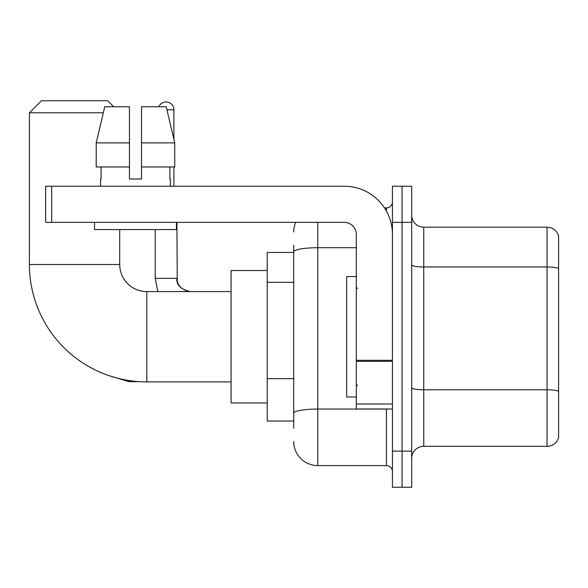 <?xml version="1.0" encoding="UTF-8"?>
<svg xmlns="http://www.w3.org/2000/svg" width="588" height="588" viewBox="0 0 588 588"><rect width="100%" height="100%" fill="white"/><g stroke="black" fill="none" stroke-linecap="round" stroke-linejoin="round"><path stroke-width="0.88" d="M293.699 428.255L293.699 251.892L293.699 252.458L267.209 252.458L267.209 421.03L293.699 421.03M392.431 451.136L392.431 487.261L402.067 487.261L402.067 451.136L402.067 487.261L411.703 487.261L411.703 451.136L402.067 451.136L402.067 222.36L402.067 451.136L392.431 451.136L392.431 222.36L402.067 222.36L402.067 186.234L402.067 222.36L411.703 222.36L411.703 451.136M411.703 222.36L411.703 186.234L392.431 186.234L392.431 222.36M317.777 222.36L317.777 465.586L386.412 465.586L386.412 408.991M384.493 207.909L386.412 207.909A6.02 6.02 0 0 0 392.431 201.89M293.699 417.421L293.699 413.239A24.079 4.182 180 0 1 317.777 409.057L386.412 409.057A6.02 1.044 0 0 0 388.506 408.991M356.313 247.71L317.777 247.71A24.079 4.182 180 0 0 293.699 251.892L293.699 245.233M392.431 471.605A6.02 6.02 0 0 0 386.412 465.586M293.699 231.988A24.079 24.079 0 0 1 295.713 222.36M317.777 465.586A24.079 24.079 0 0 1 293.699 441.5M411.703 458.361A12.039 12.039 0 0 1 423.742 446.321L547.038 446.321L547.038 227.174L423.742 227.174A12.039 12.039 0 0 1 411.703 215.134A12.039 12.039 0 0 0 423.742 227.174L423.742 446.321M558.6 235.839A12.039 12.039 0 0 0 547.038 227.174A12.039 12.039 0 0 1 558.6 235.839L558.6 437.648A12.039 12.039 0 0 1 547.038 446.321M558.6 268.642L558.6 391.299A12.039 2.087 180 0 0 547.038 389.793L423.742 389.793A12.039 2.087 -0 0 1 411.703 387.698M141.502 179.009L129.463 179.009L141.502 179.009L129.463 179.009L141.502 179.009L141.502 106.766L166.206 106.766L174.754 142.884L174.754 166.97L141.502 166.97M158.841 106.766A7.828 7.828 0 0 1 173.894 109.772L173.894 139.216L174.754 142.884L141.502 142.884M231.084 381.899L146.802 381.899A117.402 117.402 0 0 1 29.4 264.497L29.4 112.786L41.439 100.739L107.663 100.739L113.69 106.766M146.802 381.899L146.802 291.589A27.092 27.092 0 0 1 119.709 264.497L119.709 229.577M103.326 112.786L29.4 112.786M267.209 270.517L231.084 270.517L231.084 402.971L267.209 402.971M173.894 166.97L173.894 186.234M392.431 408.991L356.313 408.991L356.313 360.297L392.431 360.297M392.431 234.399A48.165 48.165 0 0 0 344.274 186.234L51.678 186.234L51.678 222.36L344.274 222.36A12.039 12.039 0 0 1 356.313 234.399L356.313 360.297M51.678 222.36L45.658 222.36L45.658 186.234L51.678 186.234M129.463 142.884L129.463 166.97L129.463 142.884L96.204 142.884L104.76 106.766L129.463 106.766L129.463 179.009M100.563 179.009L101.085 179.009L100.563 179.009L100.563 186.234M170.402 179.009L169.873 179.009L170.402 179.009L170.402 186.234M169.873 166.97L169.873 179.009M101.085 179.009L101.085 166.97M94.543 222.36L94.543 229.577L176.422 229.577L176.422 222.36M129.463 166.97L96.204 166.97L96.204 142.884L104.76 106.766M174.754 142.884L166.206 106.766M356.313 276.544L346.677 276.544L346.677 396.951L356.313 396.951M293.699 282.306L267.209 282.306M293.699 378.635L267.209 378.635M386.412 211.077L386.412 207.909M558.6 268.481A12.039 2.087 180 0 0 547.038 266.974L423.742 266.974A12.039 2.087 0 0 1 411.703 264.879M29.4 264.497L119.709 264.497M109.787 375.916L128.978 381.656L109.787 375.916L128.978 381.656L109.787 375.916L128.978 381.656L109.787 375.916L128.978 381.656L109.787 375.916L128.978 381.656L109.787 375.916L128.978 381.656L109.787 375.916L128.978 381.656L128.978 380.539M155.225 229.577L155.225 278.344L157.834 291.589L155.225 278.344L157.834 291.589L155.225 278.344L157.834 291.589L155.225 278.344L157.834 291.589L155.225 278.344L157.834 291.589L155.225 278.344L157.834 291.589L155.225 278.344L176.878 278.344M166.918 109.772L173.894 109.772M392.431 361.348L356.313 361.348M356.313 404.015L392.431 404.015M231.084 291.589L146.802 291.589M139.282 381.656L128.978 381.656M176.9 278.344C176.172 284.768 180.589 289.186 190.144 291.589C180.589 289.186 176.172 284.768 176.9 278.344C176.172 284.768 180.589 289.186 190.144 291.589C180.589 289.186 176.172 284.768 176.9 278.344C176.172 284.768 180.589 289.186 190.144 291.589C180.589 289.186 176.172 284.768 176.9 278.344C176.172 284.768 180.589 289.186 190.144 291.589C180.589 289.186 176.172 284.768 176.9 278.344C176.172 284.768 180.589 289.186 190.144 291.589C180.589 289.186 176.172 284.768 176.9 278.344C176.172 284.768 180.589 289.186 190.144 291.589L187.043 291.222L180.781 287.716L177.951 283.512L177.267 281.446L176.9 222.36M357.519 288.583L356.313 287.378M357.519 384.912L356.313 386.11"/></g></svg>
